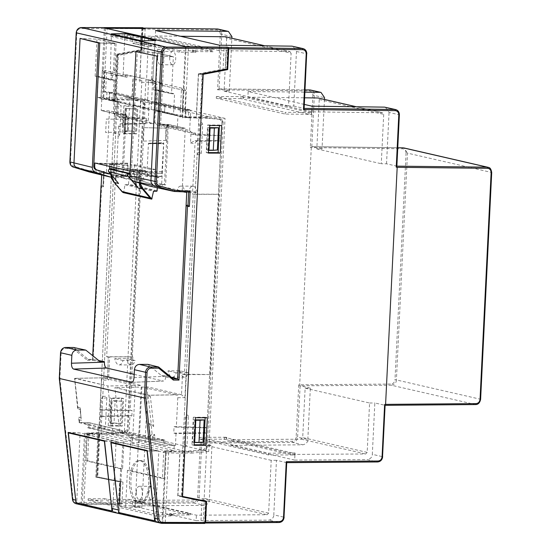 <?xml version="1.0" encoding="UTF-8"?>
<svg xmlns="http://www.w3.org/2000/svg" width="551" height="551" viewBox="0 0 551 551"><rect width="100%" height="100%" fill="white"/><g stroke="black" fill="none" stroke-linecap="round" stroke-linejoin="round"><path stroke-width="0.41" stroke-dasharray="2.75 2.07" d="M305.123 388.2L369.583 403.008L367.166 452.392L365.671 453.976L294.95 454.423L231.124 439.76L301.225 439.168L302.713 437.577L305.123 388.2L310.337 388.159L300.116 385.81L298.732 384.784L390.983 384.054L391.41 385.225C394.757 384.378 396.417 382.614 396.396 379.942L480.506 399.261C480.527 401.934 478.874 403.704 475.547 404.558L391.41 385.225L300.116 385.81L297.602 437.163L307.823 439.505C307.844 442.178 306.191 443.948 302.871 444.802L230.848 445.415L231.124 439.76M88.16 498.813L104.566 498.689L104.497 500.163L88.084 500.287L88.16 498.813L156.78 514.579L173.193 514.455L173.117 515.929L169.536 515.109L190.37 514.93L129.099 500.852L108.079 500.99L104.497 500.163M104.566 498.689L108.154 499.516L108.079 500.99M108.154 499.516L129.175 499.378L129.099 500.852M129.175 499.378L190.439 513.456L190.37 514.93M190.439 513.456L169.605 513.635L169.536 515.109M169.605 513.635L173.193 514.455M88.084 500.287L156.711 516.053L173.117 515.929M156.711 516.053L156.78 514.579M127.171 36.573L110.772 36.38L110.847 34.906L127.24 35.106L127.171 36.573L130.752 37.399L130.828 35.925L151.828 36.201L213.092 50.279L192.278 50.045L195.867 50.871L179.468 50.671L179.399 52.145L195.791 52.345L195.867 50.871M192.278 50.045L192.209 51.518L213.023 51.753L213.092 50.279M195.791 52.345L192.209 51.518M151.828 36.201L151.752 37.675L130.752 37.399M213.023 51.753L151.752 37.675M127.24 35.106L130.828 35.925M382.546 456.676L385.17 405.322L374.838 402.974L372.324 454.327L382.546 456.676A5.331 4.732 -77.1 0 1 377.573 461.972L367.331 459.617C370.685 458.763 372.345 456.999 372.324 454.327M324.456 99.421L322.032 148.984L316.825 148.922L319.243 99.545L317.913 97.954M304.317 104.421L248.157 91.521L247.881 97.176L311.708 111.839L382.628 112.79L356.394 106.763M356.263 106.763L382.36 112.755L383.703 114.353L381.285 163.737L386.533 163.799L396.754 166.147L399.268 114.794L389.047 112.452L385.473 107.238M206.584 501.279L177.939 495.459L181.493 496.203L183.593 453.246L182.512 452.998L182.808 446.902L184.137 444.547L185.439 417.989L184.365 415.082L197.1 154.693L198.429 152.345L199.731 125.78L198.656 122.873L198.952 116.778L200.034 117.026L185.046 116.716L188.47 46.759M197.1 154.693L200.578 154.7L201.28 153.378L198.429 152.345M201.28 153.378L202.706 124.209L199.731 125.78M202.706 124.209L202.134 122.887L198.656 122.873M184.137 444.547L186.989 445.587L188.414 416.418L185.439 417.989M182.808 446.902L186.286 446.909L186.989 445.587M188.414 416.418L187.843 415.089L184.365 415.082M226.454 69.316L225.414 69.082L198.532 74.254L203.216 74.316M202.134 74.068L200.034 117.026M181.493 496.203L182.567 496.451M194.104 445.298L191.948 444.802L194.131 444.809M205.158 417.741L205.179 417.252L207.341 417.748M205.179 417.252L193.298 417.224L195.453 417.72M193.298 417.224L191.948 444.802M209.745 125.511L207.582 125.015L206.239 152.593L208.423 152.599M219.45 125.538L219.47 125.043L207.582 125.015M219.47 125.043L221.633 125.538M208.395 153.088L206.239 152.593M286.727 462.647L276.464 460.292L273.792 514.861L284.013 517.21L286.727 462.647M276.464 460.292L271.209 460.326L268.626 513.153L267.125 514.737L196.404 515.192L132.577 500.522L202.678 499.929L204.166 498.345L206.749 445.518L211.956 445.47L209.29 500.046C209.311 502.719 207.658 504.482 204.338 505.343L132.316 505.949L132.577 500.522M183.593 453.246L168.606 452.943L165.183 522.92L162.111 522.782L82.154 504.406L85.577 434.402L87.265 434.25L83.842 504.234L121.895 503.951L120.09 503.538L119.663 502.367L120.683 481.54L122.963 482.063L96.597 476.767L97.747 476.966L96.666 476.718L117.315 54.577L141.793 49.866L142.812 29.045L143.343 28.094M177.939 495.459L180.012 452.97M204.972 523.037L203.236 522.637L204.276 501.32M168.606 452.943L165.534 452.777L162.111 522.782M110.847 34.906L179.468 50.671M179.399 52.145L110.772 36.38M185.398 46.601L181.975 116.55L185.046 116.716M228.142 47.579L226.489 47.2L225.414 69.082M198.532 74.254L196.459 116.743M155.568 30.539L155.299 35.967L180.384 36.242M155.299 35.967L219.126 50.63L290.046 51.58L264.873 45.795M225.331 36.738L226.661 38.336L291.121 53.144L288.538 105.971L293.786 106.04L296.459 51.47L292.877 46.256M264.742 45.795L289.778 51.546L291.121 53.144M247.881 97.176L304.641 97.802M316.825 148.922L381.285 163.737M386.533 163.799L389.047 112.452M209.173 116.798L225.028 118.389L208.733 451.51L127.157 432.762L143.446 99.648L127.598 98.057L209.173 116.798L198.952 116.778M87.265 434.25L111.15 434.278L192.733 453.025L208.733 451.51M192.733 453.025L182.512 452.998M369.583 403.008L374.838 402.974M271.209 460.326L206.749 445.518M307.823 439.505L310.337 388.159M230.848 445.415L294.675 460.078L294.95 454.423M294.675 460.078L367.331 459.617M132.316 505.949L196.142 520.612L196.404 515.192M196.142 520.612L268.798 520.151C272.153 519.297 273.813 517.541 273.792 514.861M203.236 522.637L165.183 522.92M165.534 452.777L85.577 434.402M82.154 504.406L83.842 504.234M105.441 28.232L102.025 98.181L103.705 98.03L107.128 28.046M138.776 35.836L151.601 38.784M181.975 116.55L102.025 98.181M191.211 46.773L226.489 47.2M219.126 50.63L219.394 45.203M226.661 38.336L224.078 91.163L229.285 91.218L231.875 38.212M311.708 111.839L311.983 106.185M224.078 91.163L288.538 105.971M293.786 106.04L304.124 108.389M248.157 91.521L304.917 92.148M322.032 148.984L311.811 146.635L397.774 147.751L311.763 146.628L310.337 147.434L311.281 147.585L402.492 148.77C404.765 149.059 405.956 150.478 406.066 153.026L407.492 153.137L403.917 147.93L402.974 147.813M111.15 434.278L127.157 432.762M225.028 118.389L143.446 99.648M145.147 28.507L144.073 50.389L117.198 55.568L118.396 54.831L116.295 97.782L103.705 98.03M116.295 97.782L117.377 98.03L117.074 104.132L115.744 106.481L121.13 105.468L119.705 134.637L114.45 133.046L115.517 135.952L102.782 396.341L101.453 398.69L100.158 425.255L101.226 428.155L100.929 434.257M127.598 98.057L117.377 98.03M488.572 167.414L491.595 172.463L407.492 153.137L396.396 379.942L394.977 379.825C394.619 382.373 393.283 383.778 390.983 384.054M298.732 384.784L296.176 437.046C295.818 439.595 294.489 441.007 292.195 441.282L200.364 441.964L201.742 443.128L211.956 445.47M121.895 503.951L122.963 482.063M98.67 434.278L96.597 476.767M117.198 55.568L115.118 98.057M117.074 104.132L120.559 104.139L121.13 105.468M115.744 106.481L114.45 133.046M119.705 134.637L119.002 135.959L115.517 135.952M102.782 396.341L106.267 396.348L106.839 397.67L101.453 398.69M106.839 397.67L105.413 426.839L100.158 425.255M105.413 426.839L104.711 428.168L101.226 428.155M99.848 434.009L97.747 476.966M142.812 29.045L216.743 29.933C219.009 30.222 220.193 31.641 220.304 34.19L217.583 89.806L219.064 88.869L229.285 91.218M111.715 398.483L123.596 398.511L122.253 426.081L110.365 426.054L111.715 398.483L109.553 397.987L108.203 425.558L120.09 425.586L121.44 398.015L109.553 397.987M124.657 133.852L136.545 133.879L137.888 106.302L126.007 106.274L124.657 133.852L122.494 133.356L134.382 133.383L135.732 105.806L137.888 106.302M200.364 441.964L197.644 497.581C197.286 500.129 195.956 501.541 193.663 501.816A1.068 0.482 -90.4 0 0 194.097 502.987L204.338 505.343M120.683 481.54L96.666 476.718M118.396 54.831L117.315 54.577M144.073 50.389L141.793 49.866M219.016 88.863L305.027 89.909L219.016 88.863M217.583 89.806L309.331 90.915C311.597 91.204 312.789 92.623 312.892 95.165L324.546 97.63M110.365 426.054L108.203 425.558M122.253 426.081L120.09 425.586M123.596 398.511L121.44 398.015M136.545 133.879L134.382 133.383M135.732 105.806L123.844 105.778L126.007 106.274M123.844 105.778L122.494 133.356M295.067 452.991L268.551 453.218L199.689 437.391L226.447 437.225L224.381 437.315L292.374 452.936L295.067 452.991L294.971 454.974L268.468 454.933L199.607 439.113L199.689 437.391M268.551 453.218L268.468 454.933M294.764 452.922L294.971 454.974M294.668 454.899L292.278 454.892L292.374 452.936M224.381 437.315L224.285 439.271L292.278 454.892M226.75 437.294L226.654 439.271L224.285 439.271M226.447 437.225L226.654 439.271M199.607 439.113L226.351 439.202M240.945 98.643L216.281 98.25L285.136 114.071L311.632 114.367L308.939 114.264L240.945 98.643L241.042 96.68L243.404 96.687L243.308 98.663M243.005 98.595L243.404 96.687M308.939 114.264L309.035 112.308L241.042 96.68M311.329 114.291L311.425 112.314L309.035 112.308M311.425 112.314L311.632 114.367M285.136 114.071L285.218 112.349L311.728 112.383M216.281 98.25L216.364 96.528L285.218 112.349M216.364 96.528L243.101 96.618M157.579 57.394A6.667 3.017 -89.9 0 0 160.561 64.749A6.667 3.017 -89.9 0 0 163.578 58.771A6.667 3.017 -89.9 0 0 160.589 51.422A6.667 3.017 -89.9 0 0 157.579 57.394M169.701 57.421A6.667 3.017 -89.9 0 0 172.683 64.777A6.667 3.017 -89.9 0 0 175.7 58.799A6.667 3.017 -89.9 0 0 172.718 51.45A6.667 3.017 -89.9 0 0 169.701 57.421M136.311 492.257A6.667 3.017 -89.9 0 0 139.293 499.612A6.667 3.017 -89.9 0 0 142.31 493.634A6.667 3.017 -89.9 0 0 139.32 486.285A6.667 3.017 -89.9 0 0 136.311 492.257M148.433 492.284A6.667 3.017 -89.9 0 0 151.415 499.64A6.667 3.017 -89.9 0 0 154.432 493.668A6.667 3.017 -89.9 0 0 151.449 486.313A6.667 3.017 -89.9 0 0 148.433 492.284M154.597 434.505L152.648 436.736L152.964 439.629L156.546 439.953L155.189 439.863L154.597 434.505L152.131 434.023L151.208 425.813L153.701 426.405L150.423 396.775L149.355 395.253L176.83 394.847L177.78 397.712L176.341 427.121L174.075 426.619L173.758 433.114L204.814 432.714L206.728 433.155L176.024 433.609L173.758 433.114M152.131 434.023L150.285 436.199L152.648 436.736M110.765 169.026L110.958 163.874L116.716 163.861L116.447 169.295L113.843 168.696L114.078 163.922L116.44 164.467L112.494 163.833L112.528 163.165L127.612 163.172L128.101 163.957L127.866 168.73L130.477 169.329L130.422 170.39A0.53 0.475 -77.1 0 1 129.919 170.92L129.209 170.92L128.562 184.179L157.111 190.736M114.078 163.922L128.101 163.957M127.708 163.867L112.494 163.833L122.501 164.894L122.48 165.328L127.632 165.458L127.116 176.065L123.155 175.156L125.304 131.138L124.168 131.186L122.019 175.115L123.775 175.542L123.665 177.773L101.811 172.456L101.694 174.929M113.843 168.696L127.866 168.73M162.263 171.809L147.048 171.774L157.228 172.876L147.048 171.774L148.426 143.666L163.633 143.701L161.636 176.492L159.025 175.893L145.003 175.859L145.271 170.417L137.047 169.88L136.834 174.261L134.554 173.737L134.41 176.692A15.993 14.188 -77.1 0 0 134.871 181.637M118.603 183.483A15.993 14.188 -77.1 0 1 114.973 172.229L115.118 169.267L111.791 169.26M111.013 163.902L113.051 164.37L112.838 168.744L115.118 169.267M156.615 191.266L128.059 184.702L124.967 184.695L123.631 192.705M124.967 184.695L153.522 191.259M127.742 163.199L112.528 163.165M139.802 170.404L139.444 177.739L140.078 183.221M116.447 169.295L130.477 169.329M123.493 192.127L122.102 191.176L121.916 191.521M114.229 182.464L114.394 182.064C111.908 179.034 110.737 175.404 110.889 171.182L110.751 169.26M134.554 173.737L129.967 173.723M118.555 101.398L117.976 114.346L101.226 110.503L101.859 97.555L118.555 101.398L114.126 101.226L97.272 97.355L98.298 76.313L115.159 80.191L112.129 80.074L112.445 73.579L111.288 73.607L110.971 80.074L114.009 80.191L112.983 101.226L97.272 97.355L101.859 97.555L117.418 101.398L116.846 114.353L125.594 114.897L125.304 131.138L127.467 131.634L127.68 119.415L106.302 119.057M112.983 101.226L117.418 101.398M157.71 89.965L154.569 89.827L154.886 83.332L153.688 83.346L153.371 89.82L156.518 89.958L155.492 110.999L173.537 114.877L174.564 93.842L157.71 89.965L156.677 111.006L173.537 114.877L177.966 115.042L160.093 111.199L159.391 124.127L168.062 124.657L167.779 140.898L165.624 184.916L161.663 184.006L162.318 173.427L157.207 173.31L157.228 172.876M155.492 110.999L160.093 111.199M161.636 176.492L147.613 176.458L147.847 171.685L144.293 171.141L147.048 171.774M145.003 175.859L147.613 176.458M157.262 187.746L157.765 177.477L158.474 177.477A0.53 0.475 102.9 0 0 158.977 176.954L159.025 175.893M128.059 184.702A0.53 0.475 102.9 0 0 128.562 184.179M156.518 89.958L174.564 93.842L171.533 93.725L173.345 56.725L154.232 52.331L152.937 78.848L154.886 83.332M114.009 80.191L98.298 76.313L95.158 76.176L96.969 39.176L116.082 43.563L99.765 42.944M127.612 163.172L127.495 165.431L122.48 165.328M115.159 80.191L114.126 101.226M117.928 114.243L116.791 114.222M125.594 114.897L127.68 119.415M128.066 119.436L106.309 119.071L105.647 132.536L127.467 131.634L128.066 119.436L125.993 114.67L109.435 110.868L101.226 110.503L116.846 114.353M186.755 191.975L182.195 190.928L185.26 128.287L177.332 127.99L177.966 115.042L161.264 111.206L156.677 111.006M166.216 128.204L165.617 140.402L165.83 128.183L143.687 127.646L166.216 128.204L168.702 124.485L160.582 124.14L177.332 127.99L159.391 124.127M159.459 124.023L160.637 124.058L161.264 111.206M143.687 127.653L143.019 141.125L165.617 140.402L167.779 140.898L166.602 140.932L164.453 184.86L165.624 184.916M168.062 124.657L165.83 128.183M161.87 171.719L147.847 171.685M148.336 143.239L163.551 143.274L163.578 142.681L163.771 143.653L148.426 143.666L148.336 143.239L163.578 142.681M129.209 170.92L157.765 177.477M153.371 89.82L171.533 93.725L154.569 89.827M110.971 80.074L95.158 76.176L112.129 80.074M112.494 163.833L122.501 164.894M125.993 114.67L117.976 114.346M124.96 114.883L124.168 131.186M93.587 172.931L106.371 173.503L109.435 110.868L124.877 114.677M167.408 124.636L166.602 140.932M168.702 124.485L185.26 128.287L167.525 124.478M163.551 143.274L163.633 143.701M134.182 374.37L163.489 381.065L131.661 382.38M131.958 382.325L163.192 381.037C164.653 381.03 165.541 379.446 165.851 376.285L165.872 375.754L161.67 375.761L147.888 364.383M152.937 78.848L151.587 78.862L153.688 83.346M151.587 78.862L152.889 52.324L173.345 56.725L157.028 56.106M99.765 42.999L114.78 43.57L113.485 70.108L111.288 73.607M114.78 43.57L96.969 39.176L80.067 38.418M113.485 70.108L114.787 70.08L112.445 73.579M109.628 166.388L109.725 164.356L133.721 169.873L133.507 174.254L129.981 173.441M109.511 168.737L112.838 168.744M133.507 174.254L136.834 174.261M161.663 184.006L150.216 183.573L132.674 178.187C131.159 177.587 130.387 176.368 130.373 174.515L130.532 171.196L147.317 171.836M130.532 171.196L130.098 171.092M127.508 170.5L144.293 171.141L144.328 170.473L127.508 170.5M94.841 162.993L112.225 163.771M115.283 163.799L97.864 163.688L115.249 164.467L115.283 163.799L116.716 163.861M110.696 169.26L110.703 174.144L115.249 175.535L127.116 176.065M123.155 175.156L122.019 175.115M165.872 375.754L171.113 377.159M173.241 378.895L161.67 375.761M169.853 190.46L182.195 190.928L162.325 186.651L162.435 184.42L164.453 184.86M157.207 173.31L162.187 173.4M162.318 173.427L163.771 143.653M158.977 176.954L130.422 170.39M100.096 361.614L88.256 359.376L87.43 360.326L72.849 348.439L73.676 347.488L88.256 359.376L92.671 359.39L98.787 360.561M110.834 442.226L122.811 442.756L119.402 512.526L155.389 520.798L158.805 451.028L147.289 451M113.065 442.735L122.811 442.756L158.805 451.028L147.241 450.587M118.713 512.526L119.402 512.526L118.41 509.964M75.701 500.15L76.692 502.712L80.102 432.941L70.356 432.921M104.532 440.772L116.096 441.213L112.679 510.984L76.004 502.712M104.58 441.186L116.096 441.213L80.102 432.941L68.124 432.411M150.216 183.573L133.7 178.421C132.13 177.815 131.331 176.582 131.31 174.729L137.33 51.629M149.514 186.08L162.325 186.651M162.435 184.42L151.883 183.951M154.232 52.331L137.33 51.574M137.619 51.642L152.889 52.324M116.082 43.563L114.787 70.08M115.249 175.535L110.717 174.274M123.775 175.542L113.589 175.156M111.392 177.305L123.665 177.773M116.44 164.467L116.475 163.799M113.051 164.37L109.725 164.356M133.721 169.873L137.047 169.88M145.478 171.141L145.512 170.473L144.328 170.473M73.235 167.043A1.068 0.489 107 0 1 73.083 165.92L88.966 170.769L89.248 171.94L103.712 172.532L103.065 185.79L101.164 185.79L101.577 186.741L93.091 360.347L87.43 360.326M129.423 108.554L125.146 108.54L124.065 130.924L125.153 108.65L136.868 108.953L129.423 108.554L128.335 130.821L124.058 130.814M121.489 423.43L114.043 423.03L115.131 400.756L110.854 400.749L109.773 423.134L110.971 423.409L112.06 401.135L122.577 401.156L121.489 423.43L110.971 423.409M110.854 400.749L109.773 423.134M114.043 423.03L109.766 423.023M129.54 104.869L130.05 96.997L109.435 92.279L109.077 99.621L109.318 100.22L129.54 104.869L129.926 96.997L126.124 96.99L131.971 98.333L132.936 78.628L141.607 80.618L141.724 78.214L127.205 74.881L127.088 77.285A2.135 1.894 -77.1 0 1 125.291 75.156L141.683 78.208M164.942 105.041L164.556 112.914L164.942 105.041L186.114 109.897L185.46 117.721L185.969 109.842L151.58 101.866L147.537 101.859L156.209 103.85L156.932 84.145L148.501 82.147L147.537 101.859M164.556 112.914L185.46 117.721L190.253 117.831L155.43 109.828L154.81 122.467L189.634 130.463L191.9 133.128L157.042 125.118L160.575 125.118L195.502 133.142L195.405 135.029L190.942 134.003L221.282 135.642L221.95 121.957L219.704 119.064L205.854 117.659L208.395 118.245L198.89 118.038L182.574 451.744L184.213 452.116L182.023 496.864L182.546 496.981M88.966 170.769L104.229 171.402L103.602 172.373L103.016 185.79L101.164 185.783M104.229 171.402L103.485 186.748L103.016 185.79M93.091 360.347L92.547 359.459L92.733 355.691M88.256 359.376L92.623 359.383M59.405 378.482L59.88 378.282L73.069 499.144C73.462 501.307 74.654 502.478 76.644 502.657L119.168 502.76A1.068 0.482 -89.9 0 0 119.601 503.931L120.738 482.104L95.805 477.132L97.162 477.366L99.352 432.618L84.523 433.155L86.975 433.72L85.653 460.753L120.662 468.798L122.584 468.805L87.561 460.76L85.653 460.753M194.241 442.487L192.554 442.15L193.642 419.876L195.35 419.883M195.329 420.213L194.84 420.151L193.752 442.425M208.533 150.278L208.044 150.216L209.132 127.949L209.621 128.004M205.537 501.589L204.538 523.443M119.168 502.76L120.187 481.973L120.738 482.104M136.868 108.953L135.78 131.221L128.335 130.821M135.78 131.221L124.065 130.924M125.263 131.2L126.351 108.926M110.861 400.859L112.06 401.135M115.131 400.756L122.577 401.156M130.05 96.99L109.828 92.348L109.318 100.22L114.029 100.316L114.532 92.437L149.355 100.44L140.877 100.323L131.971 98.333M165.066 105.041L165.741 105.2M148.419 79.75L146.532 79.75L160.307 83.208A2.135 1.894 102.9 0 0 162.104 85.329L183.311 90.206L182.347 109.821L161.822 105.11L165.624 105.193L161.815 105.193L155.967 103.85M227.756 47.2L226.688 69.04L223.072 69.219L224.161 46.911M227.239 69.164L226.688 69.04M152.682 82.354L155.045 40.822L152.682 82.354L139.837 82.326L141.545 40.788M123.155 75.57L110.31 75.542L111.364 33.852L124.863 33.886L123.162 75.57L124.863 33.886L140.106 36.931M100.991 432.996L110.51 432.831L124.361 431.523L140.533 100.874L126.813 99.497L117.315 99.29L100.991 432.996L99.352 432.618M97.162 477.366L96.645 477.249L117.342 54.046L141.896 49.556L142.923 28.48M117.315 99.29L115.676 98.911L117.866 54.17L117.342 54.046M142.792 27.702A1.068 0.482 -89.9 0 0 142.358 28.652L141.338 49.432M96.645 477.249L120.187 481.973M100.909 99.035L103.319 99.593L104.745 70.438L102.376 69.874L104.16 71.995L106.563 72.567L105.599 92.189L126.131 96.907L129.926 96.99M198.89 118.038L200.53 118.41L196.218 118.01L198.374 73.882L202.72 73.669L200.53 118.41M202.72 73.669L203.243 73.786M203.071 442.178L192.554 442.15M194.84 420.151L193.642 419.876M208.044 150.216L206.845 149.941L207.934 127.674L209.642 127.674M209.132 127.949L207.934 127.674M217.363 149.968L206.845 149.941M176.024 433.609L175.445 445.483L164.894 445.236L165.142 440.132L156.539 439.932L163.936 440.132L129.299 432.17L129.051 437.267L163.688 445.229L174.226 445.477L139.403 437.473L139.155 442.611L173.978 450.615L165.334 450.746L165.665 451.365L163.757 451.359L166.216 451.923L162.738 522.975L200.867 523.14L201.962 500.831M163.936 440.132L163.688 445.229M164.894 445.236L129.051 437.267L139.403 437.473L175.445 445.483M152.964 439.629L119.684 431.977L129.299 432.17L165.142 440.132M182.546 496.926L177.732 495.962L179.888 451.834L166.216 451.923M182.023 496.864L177.732 495.962M184.213 452.116L179.888 451.834M204.469 523.429L200.867 523.14M119.67 503.945L118.513 504.22L119.608 481.911M95.805 477.132L97.961 433.003M101.536 380.197L102.665 377.807L135.284 385.569L141.29 385.48L107.541 377.724C106.963 377.745 107.3 378.523 108.554 380.059L101.536 380.197L100.096 409.607L102.21 410.109L101.887 416.597L131.868 415.95L129.946 415.509L99.779 416.095L99.194 427.962L88.835 427.755L122.281 435.717L122.529 430.613L89.083 422.658L80.632 422.514L87.891 422.658L87.643 427.755L98.002 427.962L132.825 435.965L132.571 441.103L97.747 433.1L89.262 433.265L89.234 433.802L113.051 433.417L126.792 432.074L124.361 431.523M88.835 427.755L89.083 422.658M99.194 427.962L132.825 435.965L122.281 435.717L87.643 427.755M87.891 422.658L122.529 430.613L112.741 430.386L80.632 422.486M131.868 415.95L132.13 410.647L130.208 410.206L132.819 356.91L109.683 356.903L108.554 380.059M102.21 410.109L132.13 410.647M99.779 416.095L101.887 416.597M110.51 432.831L113.051 433.417M93.002 433.802L90.178 433.155M141.607 80.618L132.936 78.628M133.177 78.628L132.212 98.333M141.841 80.618L140.491 108.21L144.534 108.216L144.92 100.337L130.05 96.997M109.828 92.348L114.532 92.437M156.209 103.85L156.932 84.145M157.166 84.145L148.501 82.147M147.151 109.739L151.194 109.745L151.58 101.866L155.94 101.956L190.763 109.952L185.969 109.842M148.26 82.147L148.384 79.743L152.661 79.757L151.194 109.745L155.43 109.828L155.94 101.956M162.104 85.329L162.221 82.925L148.398 79.75M198.374 73.882L223.072 69.219M183.311 90.206L181.527 88.077L184.068 88.642L185.88 90.777L161.732 85.288M182.953 90.164L185.88 90.777L184.922 110.393L182.347 109.821L188.759 110.489L188.401 117.824M184.922 110.393L188.759 110.489M140.732 37.075L140.477 44.803L132.729 43.322L137.103 42.482L144.865 43.956L140.477 44.803L148.198 46.883L132.729 43.322L132.922 35.56L134.155 35.567M149.748 39.149L148.515 39.149L148.198 46.883L152.593 46.036L137.103 42.482M155.809 40.822L141.359 37.22M126.716 77.243L103.774 71.954L104.16 71.995L103.202 91.618L109.435 92.279L106.97 91.693L106.612 99.035L109.077 99.621M103.202 91.618L106.97 91.693M115.676 98.911L114.291 99.187L116.447 55.059L117.866 54.17M116.447 55.059L140.712 50.299L141.896 49.556M140.712 50.299L141.779 28.466M125.291 75.156L104.745 70.438L106.563 72.567L127.088 77.285M106.185 72.525L106.563 72.567M188.401 117.831L185.756 117.239M219.704 119.064L222.115 119.622L208.395 118.245M221.95 121.957L223.148 122.232L222.122 119.622L205.943 450.263L192.092 451.579L182.574 451.744M177.78 397.712L184.922 397.608L181.493 394.716L148.04 395.219L114.897 387.601L119.684 431.977L155.189 439.863M165.307 451.283L169.143 451.303L171.967 451.951M169.143 451.303L189.551 450.993L203.533 449.706L206.06 446.833L206.728 433.155M192.092 451.579L189.551 450.993M223.148 122.232L207.259 447.109L205.95 450.263L203.533 449.706M174.075 426.619L205.068 427.411L206.99 427.851L209.6 374.549L182.519 374.17L181.513 394.723M204.814 432.714L205.068 427.411M181.493 394.716L147.764 386.967L114.897 387.601L149.355 395.253M153.701 426.405L151.256 424.139L148.061 395.219L150.423 396.775M151.208 425.813L148.88 423.595L150.285 436.199M174.226 445.477L173.978 450.615M98.002 427.962L97.747 433.1M162.738 522.975L81.052 504.206L118.513 504.22M81.052 504.206L84.523 433.155M89.234 433.802L86.975 433.72M88.883 433.72L87.561 460.76M162.435 478.399L127.433 470.354L129.313 470.354L164.343 478.399L162.435 478.399L163.757 451.359M165.665 451.365L164.343 478.399M120.662 468.798L118.851 505.921L125.614 507.478L141.889 507.161L135.181 505.673L141.29 385.48M118.851 505.921L135.181 505.673M78.159 409.049L74.674 378.358L77.622 408.236L78.159 409.049L80.474 409.558L79.998 408.78L81.1 419.084L80.474 409.558M77.622 408.236L74.571 378.351L107.838 385.975L75.68 378.323L74.964 379.432M77.787 407.258L80.164 407.809L79.998 408.78M80.164 407.809L81.1 419.084M81.507 420.392L79.144 419.848L78.738 418.546L79.034 417.141L81.348 417.761M79.144 419.848L79.172 422.624L78.738 418.546M132.825 435.965L135.284 385.569L107.838 385.975L112.741 430.386L79.454 422.734L80.632 422.514M79.613 422.5L79.034 417.141M100.096 409.607L130.208 410.206M146.421 118.444L146.16 123.741L144.238 123.3L121.089 123.748C119.677 123.941 118.864 124.822 118.644 126.399L123.107 127.426L123.541 118.52C122.412 118.203 123.135 118.052 125.724 118.066L146.421 118.444L144.5 117.997L145.168 104.318L142.964 101.432L140.533 100.874L143.969 104.043L128.08 428.919L129.278 429.195L129.946 415.509M124.374 431.523L128.08 428.919M126.792 432.074L129.278 429.195M145.168 104.318L143.969 104.043M142.964 101.432L126.813 99.497M106.563 99.035L114.291 99.187M129.354 100.082L109.346 99.683M140.491 108.21L140.877 100.323M113.41 112.955L115.634 115.607L150.499 123.617L148.233 120.951L113.41 112.955L114.029 100.316L148.846 108.32L149.355 100.44M189.634 130.463L190.763 109.952M144.865 43.956L152.593 46.036M162.221 82.925L160.32 82.919M160.307 83.208L181.527 88.077L180.101 117.239L182.595 117.804M182.643 117.804L184.068 88.642M182.553 117.804L186.031 46.745M196.218 118.01L188.352 117.824M104.339 27.977L100.867 99.035M102.376 69.874L100.95 99.035M127.205 74.881L125.304 74.874M205.854 117.659L185.487 117.177M207.259 447.109L206.06 446.833M176.341 427.121L206.99 427.851M139.403 437.473L141.869 387.077L176.83 394.847M139.155 442.611L130.663 442.777L165.334 450.746M130.663 442.777L129.313 470.354M141.889 507.161L142.151 501.858L135.429 500.625M132.571 441.103L123.934 441.227L89.262 433.265M123.934 441.227L122.584 468.805M127.433 470.354L125.614 507.478M74.695 378.365L107.562 377.724L108.265 357.048L109.683 356.903M75.68 378.323L102.665 377.807M132.819 356.91L132.336 356.8L141.152 176.492L141.635 176.602L144.238 123.3M146.16 123.741L123.507 124.306L122.611 125.525L123.107 127.426M144.5 117.997L119.078 117.494L119.168 115.607L154.094 123.631L157.738 49.177L153.206 43.756L141.462 43.481L139.768 78.201M115.634 115.607L119.168 115.607M119.078 117.494L123.541 118.52L122.969 118.279L122.611 125.525M141.703 78.208L146.001 78.221L144.534 108.216L148.846 108.32L148.233 120.951M153.206 43.756L159.769 45.265L148.233 45.037L146.532 79.75M154.81 122.467L157.042 125.118M190.942 134.003L190.508 142.916L195.04 140.739L219.105 140.505L219.36 135.202M221.282 135.642L195.405 135.029M195.502 133.142L191.9 133.128M221.02 140.946L197.458 141.297C196.025 141.483 195.192 142.365 194.971 143.942L192.519 194.131L218.416 194.241L221.02 140.946L219.105 140.505M210.076 374.659L218.899 194.351L193.222 194.296L184.406 374.604L209.6 374.549M218.416 194.241L218.899 194.351M180.136 370.864A10.662 4.828 -89.9 0 0 184.523 377.18A10.662 4.828 -89.9 0 0 188.449 372.772L180.136 370.864L168.014 370.837A10.662 4.828 -89.9 0 0 172.401 377.153A10.662 4.828 -89.9 0 0 176.32 372.745L188.449 372.772M197.265 192.464A10.662 4.828 -89.9 0 0 192.878 186.148A10.662 4.828 -89.9 0 0 188.952 190.556L197.265 192.464L185.143 192.437A10.662 4.828 -89.9 0 0 180.749 186.121A10.662 4.828 -89.9 0 0 176.83 190.529L188.952 190.556M143.997 180.225A10.662 4.828 -89.9 0 0 139.61 173.909A10.662 4.828 -89.9 0 0 135.684 178.317L143.997 180.225L131.875 180.198A10.662 4.828 -89.9 0 0 127.481 173.882A10.662 4.828 -89.9 0 0 123.562 178.29L135.684 178.317M126.868 358.625A10.662 4.828 -89.9 0 0 131.255 364.941A10.662 4.828 -89.9 0 0 135.181 360.533L126.868 358.625L114.746 358.598A10.662 4.828 -89.9 0 0 119.133 364.914A10.662 4.828 -89.9 0 0 123.052 360.506L135.181 360.533M147.764 386.967L142.151 501.858L135.67 500.37M107.541 377.724L108.265 357.048M118.644 126.399L116.185 176.595L141.635 176.602M150.499 123.617L154.094 123.631M157.738 49.177L164.212 50.664L159.769 45.265M164.212 50.664L160.575 125.118M176.32 372.745L168.014 370.837M123.052 360.506L114.746 358.598M131.875 180.198L123.562 178.29M185.143 192.437L176.83 190.529M184.406 374.604L182.519 374.17M108.547 357.172L106.66 356.738L115.483 176.43L141.152 176.492M116.185 176.595L115.483 176.43M193.222 194.296L192.519 194.131M132.336 356.8L106.66 356.738M155.458 169.57L151.415 169.556L130.539 164.763L134.582 164.77L155.458 169.57L155.244 173.951L151.201 173.937L151.415 169.556M130.539 164.763L130.325 169.143L151.201 173.937M134.582 164.77L134.368 169.15L155.244 173.951M134.368 169.15L130.325 169.143M129.471 479.68A21.386 9.677 90.1 0 1 139.32 460.512A21.386 9.677 90.1 0 1 148.722 484.102A21.386 9.677 90.1 0 1 139.217 503.277A21.386 9.677 90.1 0 1 129.471 479.68A21.331 9.656 90.1 0 1 139.148 460.567A21.331 9.656 90.1 0 1 148.694 484.102A21.331 9.656 90.1 0 1 139.045 503.221A21.331 9.656 90.1 0 1 129.499 479.687M150.12 484.102A21.331 9.656 -89.9 0 0 140.746 460.574A21.331 9.656 -89.9 0 0 140.574 460.567A21.331 9.656 -89.9 0 0 130.924 479.694A21.331 9.656 -89.9 0 0 140.471 503.221A21.331 9.656 -89.9 0 0 140.643 503.221A21.331 9.656 -89.9 0 0 150.12 484.102M301.225 439.168L365.671 453.976M367.166 452.392L302.713 437.577M319.243 99.545L383.703 114.353M399.379 114.849L399.268 114.794A5.331 4.732 -77.1 0 0 395.708 109.587M480.038 399.372L480.506 399.261L491.595 172.463M202.678 499.929L267.125 514.737M268.626 513.153L204.166 498.345M284.013 517.21A5.331 4.732 -77.1 0 1 279.04 522.506L268.798 520.151M303.112 48.612A5.331 4.732 -77.1 0 1 306.673 53.819L304.007 108.389M292.195 441.282A1.068 0.482 -90.4 0 0 292.636 442.453L302.871 444.802M120.09 503.538L194.097 502.987A5.331 4.732 102.9 0 0 199.069 497.698L201.742 443.128L292.636 442.453A5.331 4.732 102.9 0 0 297.602 437.163L296.176 437.046M209.29 500.046L197.644 497.581M296.459 51.47L306.673 53.819M231.95 36.648L221.736 34.3A5.331 4.732 102.9 0 0 218.175 29.093M311.811 146.635L314.325 95.282A5.331 4.732 102.9 0 0 310.764 90.075M403.022 147.82L402.492 148.77M406.066 153.026L394.977 379.825M220.304 34.19L221.736 34.3L219.064 88.869M311.281 147.585L299.689 384.639M193.663 501.816L119.663 502.367M216.743 29.933A1.068 0.482 90.7 0 1 217.19 28.983M309.331 90.915A1.068 0.482 90.7 0 1 309.779 89.965M312.892 95.165L310.337 147.434M139.086 170.349L138.728 177.684L134.41 176.692M114.973 172.229L110.655 171.237A15.993 14.188 102.9 0 0 110.765 174.219M139.444 177.739L138.728 177.684A15.993 14.188 -77.1 0 0 139.279 182.973M110.889 171.182L111.247 163.847M122.102 191.176L114.394 182.064M158.474 177.477L129.919 170.92M134.031 377.6L165.851 376.285M132.674 178.187L133.7 178.421M92.671 359.39L92.844 355.788M130.373 174.515L131.31 174.729M69.998 161.829L70.466 161.815C70.487 163.881 71.361 165.245 73.083 165.92M142.358 28.652L80.79 28.507C78.483 28.769 77.147 30.181 76.782 32.743L76.313 32.757M76.782 32.743L70.466 161.815M103.485 186.748L101.577 186.741M72.849 348.439L65.142 348.425C62.835 348.687 61.498 350.099 61.133 352.654L59.88 378.282M65.624 347.467A1.068 0.482 -89.9 0 0 65.142 348.425M60.548 352.716L61.133 352.654M72.587 499.282L73.069 499.144M76.134 503.724A5.331 4.732 102.9 0 0 77.071 503.828A1.068 0.482 90.1 0 1 76.644 502.657M80.79 28.507A1.068 0.482 90.1 0 1 81.272 27.55M162.111 523.347L77.071 503.828L119.601 503.931M151.256 424.139L148.88 423.595M137.171 507.251L130.615 505.742M121.089 123.748L123.507 124.306M125.724 118.066L125.428 124.189M197.623 140.78L197.926 134.658M197.458 141.297L195.04 140.739M184.922 397.608L186.052 374.453M190.508 142.916L194.971 143.942M160.561 64.749L172.683 64.777M139.293 499.612L151.415 499.64M110.703 169.012L110.958 163.874M107.438 377.71L74.571 378.351M139.32 486.285L151.449 486.313M184.523 377.18L172.401 377.153M180.749 186.121L192.878 186.148M139.61 173.909L127.481 173.882M119.133 364.914L131.255 364.941M160.589 51.422L172.718 51.45M140.746 460.574L139.32 460.512M140.471 503.221L139.045 503.221M140.643 503.221L139.217 503.277M140.574 460.567L139.148 460.567"/><path stroke-width="0.83" d="M306.673 53.819L304.118 108.554L303.484 109.546L395.232 110.655C397.491 110.944 398.683 112.363 398.793 114.904L399.379 114.849L396.865 166.312L396.238 167.167L397.181 167.318L385.59 404.372L384.632 404.524L385.059 405.322M382.546 456.676L385.101 405.329M480.038 399.372L491.134 172.573L491.595 172.463L491.134 172.573C491.024 170.025 489.846 168.606 487.587 168.324L487.16 167.153L488.041 167.256C488.909 167.876 490.686 166.863 491.712 172.511L480.617 399.317C479.852 402.815 478.178 404.565 475.603 404.565L476.078 403.607C478.364 403.332 479.687 401.92 480.038 399.372L480.506 399.261M356.394 106.763L318.182 97.982L304.641 97.802M384.632 404.524L382.077 456.786L382.656 456.724C382.215 459.906 380.534 461.655 377.621 461.972L286.795 462.647L377.573 461.972A1.068 0.482 -90.4 0 0 377.621 461.972A1.068 0.482 -90.4 0 0 378.096 461.022L286.258 461.697L283.538 517.32C283.18 519.862 281.85 521.274 279.564 521.556L205.564 522.1L206.584 501.279L182.567 496.451L203.216 74.316L227.694 69.605L226.454 69.316M194.131 444.809L203.829 444.829L205.991 445.325L207.341 417.748L195.453 417.72L194.104 445.298L205.991 445.325M203.829 444.829L205.158 417.741M220.283 153.116L221.633 125.538L209.745 125.511L208.395 153.088L220.283 153.116L218.12 152.62L219.45 125.538M208.423 152.599L218.12 152.62M286.258 461.697L286.678 462.64M284.013 517.21L286.727 462.647M204.276 501.32L204.297 500.818M205.564 522.1L204.972 523.037M279.564 521.556A1.068 0.482 89.6 0 1 279.088 522.513L205.034 523.051M188.47 46.759L185.398 46.601M227.694 69.605L228.713 48.784L228.142 47.579M180.384 36.242L225.669 36.786M142.812 29.045L143.343 28.094L145.147 28.507L105.441 28.232M105.448 28.177L138.776 35.836M151.601 38.784L185.398 46.553M188.47 46.739L191.211 46.773M228.713 48.784L302.644 49.673A1.068 0.482 -89.3 0 0 302.224 48.502A5.331 4.732 -77.1 0 1 303.112 48.612L291.982 46.153L219.394 45.203L155.568 30.539L227.522 31.338L228.41 31.441L231.95 36.648L231.875 38.212M395.232 110.655A1.068 0.482 -89.3 0 0 394.812 109.484A5.331 4.732 -77.1 0 1 395.708 109.587L384.57 107.128L311.983 106.185L304.317 104.421M324.456 99.421L324.546 97.63L320.999 92.423L309.876 89.965A5.331 4.732 102.9 0 1 310.764 90.075L320.916 92.403M304.917 92.148L320.11 92.32M217.19 28.983A1.068 0.482 90.7 0 1 217.232 28.983L143.301 28.087L217.28 28.983A5.331 4.732 102.9 0 1 218.175 29.093L228.41 31.441M123.493 192.127L123.631 192.705L151.704 199.159L153.522 191.259L156.615 191.266A0.53 0.475 -77.1 0 0 157.111 190.736L157.262 187.746M140.078 183.221L142.95 188.628L142.358 188.945A15.993 14.188 -77.1 0 1 139.279 182.973M151.704 199.159A4.263 3.781 -77.1 0 1 150.065 198.057L150.657 197.74L152.048 198.684M121.916 191.521L150.065 198.057L142.358 188.945L138.039 187.953A15.993 14.188 -77.1 0 1 134.871 181.637M129.967 173.723L129.244 173.723A1.508 1.336 102.9 0 0 128.169 176.279L138.039 187.953M129.981 173.441L111.791 169.26L109.807 169.26A1.508 1.336 102.9 0 0 108.733 171.816L118.603 183.483L114.229 182.464L121.936 191.576L123.624 192.705A4.263 3.781 102.9 0 1 121.991 191.603L114.284 182.491A15.993 14.188 102.9 0 1 110.765 174.219M157.028 56.106L135.945 51.567L157.028 56.106L150.946 180.521L129.857 175.983C129.878 178.579 130.993 180.294 133.204 181.127L154.156 185.639C151.986 184.73 150.919 183.022 150.946 180.521L154.934 181.437L161.25 52.366A5.331 4.732 -77.1 0 1 166.264 47.069A1.068 0.482 -89.9 0 1 166.691 48.24C164.377 48.502 163.041 49.914 162.676 52.476L156.367 181.548C156.381 183.614 157.255 184.984 158.984 185.653L174.867 190.508L190.129 191.142L189.379 206.48L187.478 206.48L178.985 380.08L173.331 380.066L158.75 368.178L158.633 367.007L147.888 364.383L139.341 364.397C136.51 364.741 134.864 366.511 134.416 369.707L134.031 377.6C133.721 380.762 132.832 382.346 131.372 382.353L131.661 382.38M98.787 360.561L104.449 361.642L104.421 362.172C104.421 365.403 105.131 367.359 106.563 368.027L134.182 374.37M131.958 382.325L73.6 369.08C72.174 368.405 71.458 366.456 71.465 363.226L104.421 362.172M111.791 169.26L109.511 168.737L109.628 166.388M130.098 171.092L94.841 162.993L94.682 166.312C94.703 168.165 95.502 169.398 97.072 170.004L110.703 174.15L114.229 182.464M171.113 377.159L177.615 378.909L178.985 380.08M73.634 347.488L65.624 347.467A1.068 0.482 -89.9 0 1 65.672 347.474A5.331 4.732 102.9 0 0 60.658 352.764L71.85 355.333C72.312 352.137 74.013 350.381 76.947 350.064L65.672 347.474L73.579 347.488M71.85 355.333L71.465 363.226M104.449 361.642L100.096 361.614L85.798 350.119L76.947 350.064M85.798 350.119L73.682 347.488M111.991 510.984L76.004 502.712L68.386 432.914L104.373 441.186L111.991 510.984L112.679 510.984L111.729 508.428L104.532 440.772L68.124 432.411L75.701 500.15L72.601 499.433L59.405 378.482L144.341 398.001L157.545 518.952L154.445 518.243L155.389 520.798L154.7 520.791L147.083 451L111.095 442.728L118.713 512.526L154.7 520.791M113.065 442.735L111.095 442.728M70.356 432.921L68.386 432.914M133.204 181.127L149.514 186.08L174.192 191.452L174.867 190.508M80.067 38.418L98.429 42.95L92.341 167.366C92.354 169.963 93.429 171.671 95.564 172.484L77.319 167.979C74.922 166.836 73.806 165.121 73.986 162.834L80.067 38.418L99.765 42.944L93.746 166.099C93.76 167.952 94.531 169.171 96.046 169.77L97.072 170.004M98.429 42.95L99.765 42.999M110.717 174.274L96.046 169.77M95.564 172.484L111.295 177.305L89.221 171.926M187.478 206.48L186.1 205.303L186.755 191.975L188.649 192.051L188.001 205.309L186.1 205.303L177.608 378.909M101.694 174.929L101.143 186.142M154.445 518.243L147.241 450.587L110.834 442.226L118.41 509.964L111.729 508.428M118.479 510.398L118.41 509.964M75.701 500.15L75.769 500.583M129.857 175.983L135.945 51.567M190.129 191.142L188.697 192.058L174.233 191.459L154.156 185.639L169.853 190.46M189.379 206.48L188.001 205.309M173.331 380.066L173.214 378.895L158.778 367.131M134.416 369.707L145.602 372.283A5.331 4.732 -77.1 0 1 150.616 366.987L158.626 367.007L173.214 378.895M158.75 368.178L151.043 368.158C148.736 368.419 147.392 369.831 147.034 372.393L145.602 372.283L144.341 398.001L145.781 398.022L158.97 518.884C159.356 521.046 160.548 522.217 162.538 522.396A1.068 0.482 90.1 0 1 162.056 523.354A1.068 0.482 90.1 0 1 162.008 523.347A5.331 4.732 -77.1 0 1 161.078 523.236A5.331 4.732 -77.1 0 1 157.545 518.952L158.97 518.884M65.624 347.467C62.69 347.764 60.996 349.513 60.548 352.716L59.405 378.482L59.88 378.282M195.798 420.261L194.703 442.536L198.987 442.549L200.075 420.275L195.329 420.213M194.703 442.536L194.241 442.487M209.642 127.674L218.451 127.694L214.367 128.066L213.278 150.34L208.994 150.333L210.089 128.059L209.621 128.004M208.994 150.333L208.533 150.278M214.367 128.066L210.089 128.059M162.111 523.347L204.538 523.443A1.068 0.482 -89.9 0 0 204.586 523.45A1.068 0.482 -89.9 0 0 205.068 522.493L206.088 501.713L182.546 496.926M149.748 39.149L152.985 39.155L186.031 46.745L227.832 47.214A1.068 0.482 90.1 0 1 228.259 48.385L227.239 69.164L203.243 73.786L182.546 496.981L206.088 501.713M141.545 40.788L155.823 40.547L141.545 40.788L111.364 33.852L125.635 33.611L155.823 40.547M142.923 28.48L142.888 27.702A1.068 0.482 -89.9 0 0 142.84 27.695A1.068 0.482 -89.9 0 0 142.792 27.702M195.35 419.883L204.159 419.903L203.071 442.178L198.987 442.549M204.159 419.903L200.075 420.275M218.451 127.694L217.363 149.968L213.278 150.34M141.359 37.22L145.202 37.062L104.339 27.977L142.964 27.715M140.106 36.931L140.732 37.075M141.779 28.466L141.807 27.991M152.985 39.155L145.202 37.062M134.155 35.567L137.385 35.574M397.181 167.318L487.587 168.324M476.078 403.607L385.59 404.372M356.263 106.763L317.913 97.954M398.793 114.904L396.238 167.167M403.911 147.93L488.572 167.414M475.547 404.558L385.17 405.322L475.603 404.565M205.137 523.051L279.04 522.506A1.068 0.482 89.6 0 0 279.088 522.513C282.002 522.19 283.682 520.44 284.123 517.265L283.538 517.32M382.077 456.786C381.712 459.327 380.39 460.739 378.096 461.022M302.644 49.673C304.903 49.962 306.094 51.381 306.204 53.922L303.484 109.546M303.112 48.612C305.523 49.363 306.749 51.119 306.79 53.867L306.204 53.922M225.331 36.738L264.742 45.795M396.872 166.154L487.16 167.153L403.022 147.82L397.774 147.751L402.933 147.82M228.286 47.613L302.224 48.502L291.982 46.153M227.522 31.338L217.28 28.983A1.068 0.482 90.7 0 0 217.232 28.983L218.175 29.093M304.124 108.389L394.812 109.484L384.57 107.128M305.027 89.909L309.876 89.965A1.068 0.482 90.7 0 0 309.827 89.958L305.027 89.903M309.779 89.965A1.068 0.482 90.7 0 1 309.827 89.958L310.764 90.075M142.95 188.628L150.657 197.74M108.733 171.816L128.169 176.279M129.244 173.723L109.807 169.26M73.6 369.08L106.563 368.027M151.043 368.158A1.068 0.482 -89.9 0 0 150.616 366.987L139.341 364.397M173.241 378.895L177.615 378.909M89.248 171.94L73.269 167.049A5.331 4.732 -77.1 0 1 69.998 161.918L92.341 167.366M76.313 32.757L69.881 161.87C69.908 164.474 71.031 166.202 73.255 167.049A1.068 0.489 107 0 1 73.235 167.043A1.068 0.489 107 0 0 73.269 167.049L93.587 172.931M174.274 191.459L186.755 191.975M92.844 355.788L101.115 185.783M156.367 181.548L154.934 181.437A5.331 4.732 102.9 0 0 158.206 186.569A1.068 0.489 107 0 0 158.984 185.653M93.746 166.099L94.682 166.312M69.998 161.829L76.196 32.798C76.644 29.596 78.338 27.846 81.272 27.55A1.068 0.482 90.1 0 1 81.321 27.557A5.331 4.732 102.9 0 0 76.307 32.846L162.676 52.476M147.034 372.393L145.781 398.022M204.586 523.45L161.078 523.236L76.134 503.724A5.331 4.732 102.9 0 1 72.601 499.433L72.587 499.282M166.691 48.24L228.259 48.385M205.068 522.493L162.538 522.396M142.888 27.702L81.321 27.557L166.264 47.069L227.832 47.214M399.379 114.849C399.337 112.101 398.111 110.345 395.708 109.587M264.873 45.795L225.6 36.772M73.255 167.049L89.234 171.933M101.04 185.852L92.733 355.691M60.548 352.716L59.288 378.427L72.491 499.371C72.842 501.665 74.061 503.118 76.134 503.724M142.84 27.695L81.272 27.55"/></g></svg>
